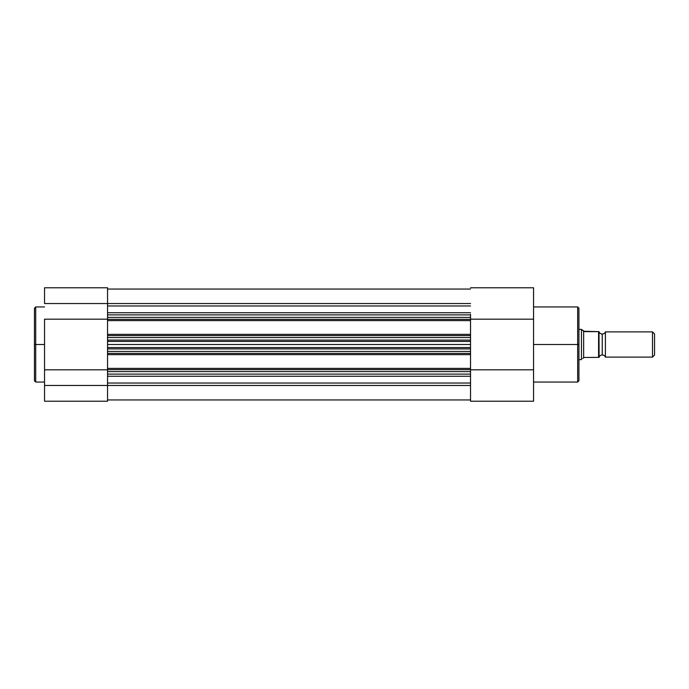 <?xml version="1.0" encoding="UTF-8"?>
<svg xmlns="http://www.w3.org/2000/svg" width="689" height="689" viewBox="0 0 689 689"><rect width="100%" height="100%" fill="white"/><g stroke="black" fill="none" stroke-linecap="round" stroke-linejoin="round"><path stroke-width="1.03" d="M34.45 380.621L34.45 308.198L34.45 344.5L35.707 344.5L35.707 306.941L35.707 344.5L44.535 344.5L35.707 344.5L35.707 382.059L44.535 382.059M44.535 319.179L107.553 319.179L44.535 319.179L44.535 401.213L107.553 401.213L107.553 385.461L44.535 385.461L44.535 319.179M107.553 340.09L107.553 337.567L107.553 340.09L470.535 340.09L470.535 341.434L107.553 341.434L107.553 344.5L470.535 344.5L470.535 341.434L107.553 341.434L107.553 340.09L470.535 340.09L470.535 335.612L107.553 335.612L107.553 337.567L470.535 337.567L470.535 320.618L107.553 320.618L107.553 317.405L107.553 319.351L470.535 319.351L470.535 317.405L107.553 317.405L107.553 303.539L44.535 303.539L44.535 287.813M34.45 308.198L35.707 306.941L35.707 382.059L35.707 344.5L34.45 344.5L34.45 308.379M107.553 287.916L107.553 313.986M470.535 348.91L470.535 354.646L470.535 353.388L107.553 353.388L107.553 354.646L470.535 354.646L107.553 354.646L107.553 368.382L470.535 368.382L470.535 354.646L470.535 369.648L107.553 369.648L107.553 368.382L107.553 371.595L470.535 371.595L470.535 374.118L107.553 374.118L107.553 371.595L107.553 401.213L44.535 401.213L44.535 385.461L107.553 385.461L107.553 374.118L470.535 374.118L470.535 369.648L107.553 369.648L107.553 371.595L470.535 371.595L470.535 368.382L107.553 368.382L107.553 353.388L470.535 353.388L470.535 351.433L107.553 351.433L107.553 353.388L107.553 347.566L470.535 347.566L470.535 348.91L107.553 348.91L107.553 351.433L470.535 351.433L470.535 348.91L107.553 348.91M107.553 369.821L44.535 369.821L107.553 369.821M44.535 287.787L44.535 303.539L107.553 303.539L107.553 287.787L44.535 287.787M34.45 344.5L34.45 380.802L34.45 344.5M470.535 399.956L107.553 399.956L470.535 399.956M470.535 385.461L107.553 385.461L470.535 385.461M470.535 383.024L107.553 383.024L470.535 383.024M107.553 376.272L470.535 376.272L107.553 376.272M470.535 348.806L470.535 344.5L107.553 344.5L107.553 347.566L470.535 347.566L470.535 340.194M470.535 340.09L470.535 337.567L107.553 337.567L107.553 335.612L470.535 335.612L470.535 334.354L107.553 334.354L107.553 320.618L107.553 335.612L107.553 334.354L470.535 334.354L470.535 314.882L107.553 314.882L470.535 314.882L470.535 317.405L107.553 317.405L107.553 314.882M107.553 312.728L470.535 312.728L107.553 312.728M470.535 305.976L107.553 305.976L470.535 305.976M470.535 303.539L107.553 303.539L470.535 303.539M470.535 289.044L107.553 289.044L470.535 289.044M107.553 348.806L107.553 340.194M470.535 319.351L107.553 319.351L107.553 320.618L470.535 320.618L470.535 319.351M578.932 308.379L578.932 344.5L533.553 344.5L577.666 344.5L577.666 306.941L577.666 344.5L578.932 344.5L578.932 308.198L578.932 380.802L577.666 382.059L577.666 306.941L578.932 308.198M470.535 374.118L470.535 401.213L533.553 401.213L533.553 319.179L470.535 319.179L533.553 319.179L533.553 287.787L533.553 401.213L470.535 401.213L470.535 375.367M470.535 314.296L470.535 314.882M533.553 369.821L470.535 369.821L533.553 369.821M577.666 344.5L577.666 382.059L577.666 344.5M578.932 344.5L578.932 380.802L578.932 344.5M605.398 331.9L605.398 357.1A3.385 3.385 0 0 0 602.246 354.964L602.246 334.036A3.385 3.385 0 0 0 605.398 331.9A3.385 3.385 0 0 1 599.094 331.9A3.385 3.385 0 0 0 602.246 334.036L602.246 354.964A3.385 3.385 0 0 1 605.398 357.1L652.5 357.1L652.5 331.9L605.398 331.9L605.398 357.1L652.5 357.1L654.55 355.059L654.55 333.941L652.5 331.9L652.5 357.1L654.55 355.059L654.55 333.941L652.5 331.9L605.398 331.9M599.094 357.1A3.385 3.385 0 0 1 602.246 354.964A3.385 3.385 0 0 0 599.094 357.1M581.447 329.376L578.932 329.376L581.447 329.376L581.447 359.624L581.447 329.376M578.932 359.624L581.447 359.624L578.932 359.624M583.971 357.479L598.586 357.358L598.586 331.642L583.643 331.245L583.643 357.755L583.643 331.245L581.594 329.497L584.728 331.642L598.75 331.642L598.586 357.358L583.971 357.479M582.705 358.564L583.643 357.755L582.705 358.564M599.008 331.642L599.094 357.358L598.75 331.642M35.707 306.941L44.535 306.941M35.707 382.059L34.45 380.802M577.666 306.941L533.553 306.941M577.666 382.059L533.553 382.059M533.553 287.787L470.535 287.787"/></g></svg>
